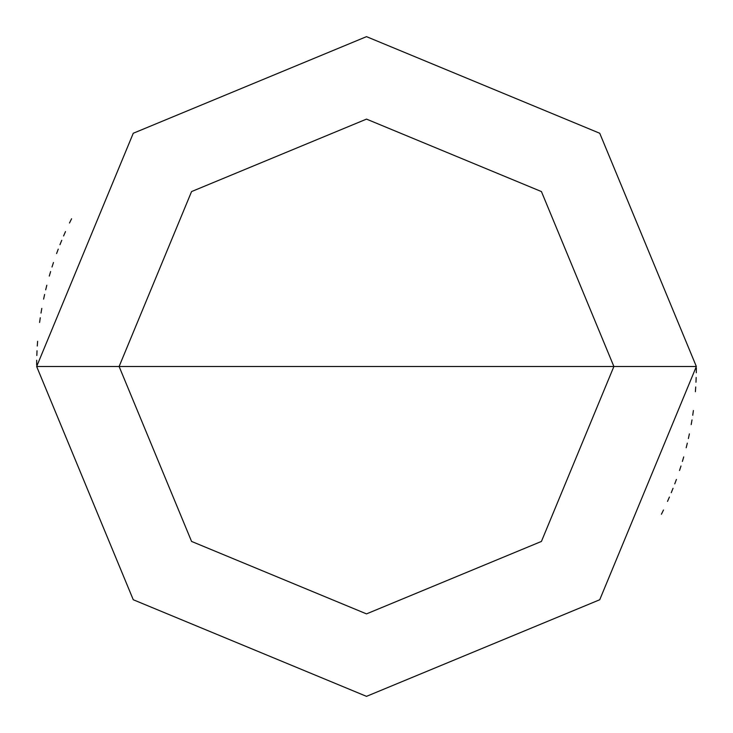 <?xml version="1.0" encoding="UTF-8"?>
<svg xmlns="http://www.w3.org/2000/svg" width="733" height="733" viewBox="0 0 733 733"><rect width="100%" height="100%" fill="white"/><g stroke="black" fill="none" stroke-linecap="round" stroke-linejoin="round"><path stroke-width="1.1" d="M613.888 366.5L541.43 541.43L366.5 613.888L191.57 541.43L119.112 366.5L613.888 366.5L541.43 191.57L366.5 119.112L191.57 191.57L119.112 366.5L36.65 366.5L133.259 133.259L366.5 36.65L599.741 133.259L696.35 366.5L599.741 133.259L366.5 36.65L133.259 133.259L36.65 366.5L133.259 599.741L366.5 696.35L599.741 599.741L696.35 366.5L119.112 366.5L191.57 191.57L366.5 119.112L541.43 191.57L613.888 366.5L696.35 366.5L599.741 599.741L366.5 696.35L133.259 599.741L36.65 366.5L119.112 366.5L191.57 541.43L366.5 613.888L541.43 541.43L613.888 366.5M661.413 514.245L663.502 509.994M667.506 501.399L669.412 497.056M671.254 492.695L673.041 488.297M674.754 483.881L676.412 479.446M679.528 470.494L680.994 465.986M682.386 461.451L683.715 456.906M686.189 447.753L687.316 443.153M688.388 438.536L689.386 433.899M691.192 424.599L691.998 419.927M692.731 415.245L693.4 410.553M695.388 391.706L695.718 386.978M695.974 382.241L696.167 377.504M696.286 372.767L696.35 368.03M71.587 218.755L69.498 223.006M65.494 231.601L63.588 235.944M61.746 240.305L59.959 244.703M58.246 249.119L56.588 253.554M53.472 262.506L52.006 267.014M50.614 271.549L49.285 276.094M46.811 285.247L45.684 289.847M44.612 294.464L43.614 299.101M41.808 308.401L41.002 313.073M40.269 317.756L39.6 322.447M37.612 341.294L37.282 346.022M37.026 350.759L36.833 355.496M36.714 360.233L36.65 364.97"/></g></svg>
